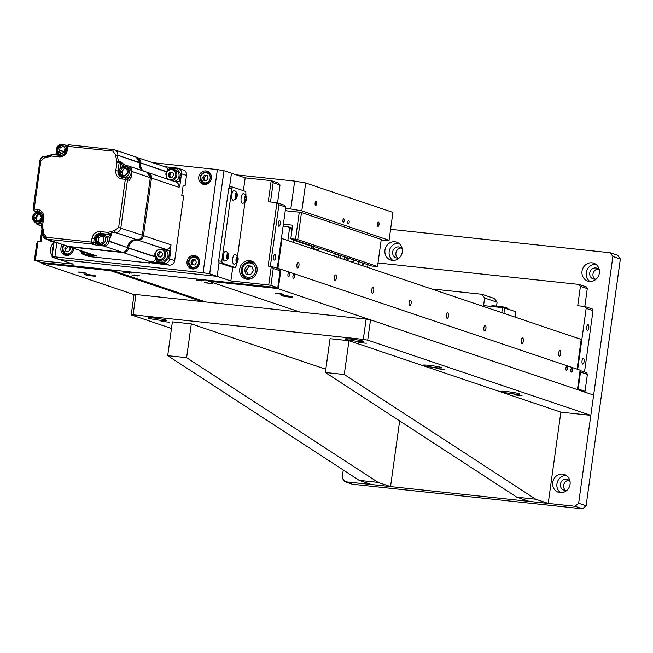 <?xml version="1.0" encoding="UTF-8"?>
<svg xmlns="http://www.w3.org/2000/svg" width="653" height="653" viewBox="0 0 653 653"><rect width="100%" height="100%" fill="white"/><g stroke="black" fill="none" stroke-linecap="round" stroke-linejoin="round"><path stroke-width="0.98" d="M80.817 272.121L78.131 272.056L83.927 273.166L86.612 273.232L80.817 272.121M92.22 275.966A5.648 0.433 7.9 0 1 84.572 274.497A5.648 0.433 7.9 0 1 88.106 274.578A5.648 0.433 7.9 0 1 95.754 276.048A5.648 0.433 7.9 0 1 92.22 275.966M277.892 293.164L275.207 293.099L281.01 294.217L283.688 294.274L277.892 293.164M289.295 297.009A5.648 0.433 7.9 0 1 281.647 295.54A5.648 0.433 7.9 0 1 285.181 295.621A5.648 0.433 7.9 0 1 292.83 297.091A5.648 0.433 7.9 0 1 289.295 297.009M570.902 369.712A2.139 0.808 96.1 0 0 571.448 372.104A2.139 0.808 96.1 0 0 572.461 370.243A2.139 0.808 96.1 0 0 571.906 367.851A2.139 0.808 96.1 0 0 570.902 369.712M565.914 368.031A2.139 0.808 96.1 0 0 566.469 370.422A2.139 0.808 96.1 0 0 567.473 368.561A2.139 0.808 96.1 0 0 566.918 366.17A2.139 0.808 96.1 0 0 565.914 368.031M292.936 275.999A2.139 0.808 96.1 0 0 293.483 278.39A2.139 0.808 96.1 0 0 294.487 276.529A2.139 0.808 96.1 0 0 293.94 274.138A2.139 0.808 96.1 0 0 292.936 275.999M287.949 274.325A2.139 0.808 96.1 0 0 288.495 276.709A2.139 0.808 96.1 0 0 289.508 274.848A2.139 0.808 96.1 0 0 288.952 272.456A2.139 0.808 96.1 0 0 287.949 274.325M298.952 265.493A2.824 1.061 -83.9 0 1 297.629 267.95A2.824 1.061 -83.9 0 1 296.895 264.8A2.824 1.061 -83.9 0 1 298.225 262.335A2.824 1.061 -83.9 0 1 298.952 265.493M336.352 278.096A2.824 1.061 -83.9 0 1 335.022 280.561A2.824 1.061 -83.9 0 1 334.295 277.403A2.824 1.061 -83.9 0 1 335.618 274.946A2.824 1.061 -83.9 0 1 336.352 278.096M373.745 290.707A2.824 1.061 -83.9 0 1 372.414 293.164A2.824 1.061 -83.9 0 1 371.688 290.014A2.824 1.061 -83.9 0 1 373.018 287.549A2.824 1.061 -83.9 0 1 373.745 290.707M411.137 303.31A2.824 1.061 -83.9 0 1 409.806 305.775A2.824 1.061 -83.9 0 1 409.08 302.617A2.824 1.061 -83.9 0 1 410.411 300.16A2.824 1.061 -83.9 0 1 411.137 303.31M448.529 315.921A2.824 1.061 -83.9 0 1 447.207 318.378A2.824 1.061 -83.9 0 1 446.472 315.228A2.824 1.061 -83.9 0 1 447.803 312.763A2.824 1.061 -83.9 0 1 448.529 315.921M485.93 328.524A2.824 1.061 -83.9 0 1 484.599 330.989A2.824 1.061 -83.9 0 1 483.873 327.83A2.824 1.061 -83.9 0 1 485.195 325.374A2.824 1.061 -83.9 0 1 485.93 328.524M523.322 341.135A2.824 1.061 -83.9 0 1 521.992 343.592A2.824 1.061 -83.9 0 1 521.265 340.442A2.824 1.061 -83.9 0 1 522.596 337.976A2.824 1.061 -83.9 0 1 523.322 341.135M560.715 353.738A2.824 1.061 -83.9 0 1 559.392 356.203A2.824 1.061 -83.9 0 1 558.658 353.044A2.824 1.061 -83.9 0 1 559.988 350.588A2.824 1.061 -83.9 0 1 560.715 353.738M42.853 262.612L42.739 263.461L41.784 263.502L41.923 262.514M577.072 369.141L581.203 339.413L282.047 238.557L277.868 268.636M299.898 312.02L208.283 281.133L208.397 280.292L110.651 269.852L110.537 270.701L202.152 301.588M110.651 269.852L205.989 301.996M139.669 275.827L131.784 274.978L139.669 275.827M212.192 283.565L204.307 282.725L212.192 283.565M204.095 280.839L196.21 279.998L204.095 280.839M131.571 273.093L123.686 272.252L131.571 273.093M577.432 389.612L580.133 370.178L280.978 269.314L278.276 288.757L577.432 389.612M278.276 288.757L276.08 288.373L276.195 287.532M208.283 281.133L276.08 288.373M56.852 242.671L54.885 256.866L52.028 256.988L59.505 259.51L217.163 276.35L219.041 262.824L218.657 260.922L228.738 188.252L229.595 186.766L231.472 173.249L245.185 177.869L271.199 180.644L268.269 201.777L276.937 202.699L268.146 266.081L271.297 266.416L273.264 268.489L270.913 285.385L268.718 285.01L271.297 266.416L280.978 269.314M281.402 238.451L282.047 238.557M42.739 263.461L110.537 270.701M41.784 263.502L134.028 294.601L135.93 294.511L133.122 314.795L131.212 314.877L134.028 294.601M292.095 229.399L289.516 228.526L287.851 240.516M292.993 242.247L293.36 239.586M292.275 228.117L288.234 226.754L289.516 228.526M288.234 226.754L283.108 226.207M292.242 228.37L289.165 228.044M353.191 259.755A3.42 3.159 108.6 0 1 353.395 262.612M358.334 261.486A3.42 3.159 108.6 0 1 358.538 264.343M340.491 255.47A3.42 3.159 108.6 0 1 340.295 258.196M344.074 256.678A3.42 3.159 108.6 0 1 343.878 259.404M311.432 248.466L311.734 246.287L293.295 240.067M334.36 256.196A3.42 3.159 108.6 0 1 335.862 253.911M337.944 257.404A3.42 3.159 108.6 0 1 339.446 255.119M345.764 260.041A5.559 5.134 -71.4 0 0 346.188 258.506L346.335 257.445M347.894 257.968L347.747 259.037A5.559 5.134 108.6 0 1 347.323 260.563M314.681 246.777L319.823 248.507M367.623 267.412L367.99 264.743M362.48 265.673L362.848 263.012M319.293 248.45L317.578 249.895L312.436 248.164L314.15 246.72M312.436 248.164L312.346 248.777M311.734 246.287L312.167 245.928M363.313 263.167L362.937 265.828M317.489 250.507L317.578 249.895M347.404 260.596A3.42 3.159 108.6 0 1 349.298 258.441M352.547 262.326A3.42 3.159 108.6 0 1 353.542 260.767M299.286 212.184L301.49 212.56L297.735 239.61L295.531 239.227L299.286 212.184L285.255 210.69M295.531 239.227L290.805 238.72L371.826 266.04L377.507 266.497L297.735 239.61M377.507 266.497L381.262 239.455L301.49 212.56M283.386 224.208L292.683 225.203L290.805 238.72M292.332 227.726L292.397 227.22M582.035 360.929A2.824 1.061 96.1 0 0 582.762 364.08A2.824 1.061 96.1 0 0 584.092 361.615A2.824 1.061 96.1 0 0 583.358 358.464A2.824 1.061 96.1 0 0 582.035 360.929M586.721 327.12A2.824 1.061 96.1 0 0 587.455 330.279A2.824 1.061 96.1 0 0 588.777 327.814A2.824 1.061 96.1 0 0 588.051 324.663A2.824 1.061 96.1 0 0 586.721 327.12M581.815 391.09L585.031 391.286L587.374 374.389L586.655 372.741L580.084 370.52M587.374 374.389L580.525 372.071L579.97 371.32M577.53 388.91L578.174 388.976L580.525 372.071M578.174 388.976L585.031 391.286M584.508 372.014L593.022 310.665L592.304 309.016L584.819 306.502L577.725 305.743L580.419 286.3L579.08 284.447L586.557 286.969L587.276 288.618L580.419 286.3M593.022 310.665L586.165 308.355L584.819 306.502L587.276 288.618M577.701 369.353L586.165 308.355M579.08 284.447L377.997 262.971M239.733 269.052A9.411 8.693 -71.4 0 0 245.397 278.896A9.411 8.693 -71.4 0 0 257.07 270.905A9.411 8.693 -71.4 0 0 251.413 261.053A9.411 8.693 -71.4 0 0 239.733 269.052M246.475 278.358A9.411 8.693 -71.4 0 0 247.618 279.313M54.036 242.508A9.411 8.693 -71.4 0 0 50.534 248.85A9.411 8.693 -71.4 0 0 52.199 255.739M54.297 257.755A9.411 8.693 -71.4 0 0 56.199 258.694A9.411 8.693 -71.4 0 0 58.288 259.102M275.582 257.609A2.824 1.061 -83.9 0 1 274.252 260.074A2.824 1.061 -83.9 0 1 273.525 256.915A2.824 1.061 -83.9 0 1 274.856 254.458A2.824 1.061 -83.9 0 1 275.582 257.609M280.276 223.808A2.824 1.061 -83.9 0 1 278.945 226.273A2.824 1.061 -83.9 0 1 278.219 223.114A2.824 1.061 -83.9 0 1 279.541 220.649A2.824 1.061 -83.9 0 1 280.276 223.808M209.686 273.827L203.091 272.693L217.392 169.592L223.995 170.727L209.686 273.827L230.876 280.97L232.77 267.306M203.556 183.836A13.689 12.644 108.6 0 1 204.144 183.705M207.368 183.542A13.689 12.644 108.6 0 1 207.964 183.607M218.657 260.922L221.808 261.265L222.191 263.159L219.041 262.824L217.163 276.35L59.505 259.51L73.218 264.13L34.421 260.131L36.772 243.234L37.956 241.504L35.376 260.09M278.774 268.938L280.121 270.799L277.77 287.695L41.278 262.449L34.421 260.131M37.956 241.504L41.115 241.839L42.739 230.109M40.176 241.741L42.061 228.15M280.023 185.028L273.166 182.718L271.199 180.644L278.676 183.167L280.023 185.028L277.541 202.903M273.166 182.718L270.489 202.014M285.761 207.083L278.904 204.764L276.937 202.699L284.414 205.222L285.761 207.083L277.247 268.424M278.904 204.764L270.358 266.318M280.121 270.799L273.264 268.489M277.77 287.695L270.913 285.385M268.718 285.01L230.876 280.97M253.429 262.073A9.411 8.693 -71.4 0 0 251.936 262.139M243.406 190.692L245.185 177.869M221.808 261.265L231.888 188.586L228.738 188.252M223.995 170.727L231.472 173.249L229.595 186.766L232.746 187.101L231.888 188.586M232.746 187.101L245.838 191.517L245.92 195.639M219.041 262.824L232.133 267.24L235.284 267.575L222.191 263.159M235.284 267.575L236.141 266.098L236.574 262.979M245.014 202.136L237.472 256.49M51.432 240.843L48.885 240.573L54.06 242.32M48.885 240.573L48.755 239.945M515.168 317.154L515.911 311.791L504.687 308.004L503.945 313.367M501.798 312.64L502.492 307.628L504.687 308.004M497.088 302.2L484.624 298.005L481.947 294.283L494.411 298.486L497.088 302.2L496.549 306.102M484.624 298.005L483.571 305.604L502.492 307.628M433.992 289.785L434.645 289.23L481.947 294.283M247.74 274.309L246.222 270.285L247.65 268.301A4.277 3.951 -71.4 0 0 248.524 274.391M241.496 269.387A8.554 7.901 108.6 0 1 252.099 262.196A8.554 7.901 108.6 0 1 256.784 266.824M250.589 274.611L246.042 274.129L244.353 269.656L247.209 265.673L251.764 266.163L253.454 270.628L250.589 274.611M249.079 266.31L251.356 266.546A4.277 3.951 108.6 0 0 247.65 268.301L249.079 266.31L247.209 265.673M251.952 266.661A4.277 3.951 -71.4 0 0 251.356 266.546L251.936 266.612M246.222 270.285L244.353 269.656M253.168 277.566A8.554 7.901 108.6 0 1 246.638 278.415A8.554 7.901 108.6 0 1 241.488 269.46M52.305 249.185A8.554 7.901 108.6 0 1 53.603 245.642M52.575 253.038A8.554 7.901 108.6 0 1 52.289 249.258M137.44 275.982L134.012 274.823L137.44 275.982M129.343 273.248L125.915 272.097L129.343 273.248M201.867 280.994L198.439 279.835L201.867 280.994M209.964 283.729L206.536 282.569L209.964 283.729M237.047 193.451A5.069 5.069 0 0 0 234.288 190.545A4.881 1.837 96.1 0 0 231.668 196.626A4.881 1.837 96.1 0 0 233.26 200.177A5.069 5.069 0 0 0 236.566 197.916A2.824 1.061 96.1 0 0 237.259 194.872A2.824 1.061 96.1 0 0 237.047 193.451A2.824 1.061 96.1 0 0 235.798 193.255A2.824 1.061 96.1 0 0 235.064 196.365A2.824 1.061 96.1 0 0 236.566 197.916M236.141 193.721L236.819 194.219L236.843 196.112L236.19 197.516L235.513 197.018L235.488 195.125L236.141 193.721M235.953 194.129L236.819 194.219M235.496 195.973L236.843 196.112M246.393 196.602A5.069 5.069 0 0 0 243.634 193.696A4.881 1.837 96.1 0 0 241.014 199.777A4.881 1.837 96.1 0 0 242.606 203.336A5.069 5.069 0 0 0 245.92 201.075A2.824 1.061 96.1 0 0 246.614 198.022A2.824 1.061 96.1 0 0 246.393 196.602A2.824 1.061 96.1 0 0 245.153 196.406A2.824 1.061 96.1 0 0 244.418 199.516A2.824 1.061 96.1 0 0 245.92 201.075M245.487 196.871L246.165 197.369L246.189 199.263L245.536 200.667L244.859 200.169L244.834 198.275L245.487 196.871M245.299 197.279L246.165 197.369M244.851 199.124L246.189 199.263M228.599 254.303A5.069 5.069 0 0 0 225.848 251.389A4.881 1.837 96.1 0 0 223.22 257.47A4.881 1.837 96.1 0 0 224.82 261.029A5.069 5.069 0 0 0 228.126 258.768A2.824 1.061 96.1 0 0 228.819 255.723A2.824 1.061 96.1 0 0 228.599 254.303A2.824 1.061 96.1 0 0 227.358 254.107A2.824 1.061 96.1 0 0 226.624 257.209A2.824 1.061 96.1 0 0 228.126 258.768M227.701 254.564L228.379 255.062L227.75 258.359L227.073 257.862L227.048 255.968L227.701 254.564M227.505 254.972L228.379 255.062M227.056 256.817L228.403 256.964M237.953 257.453A5.069 5.069 0 0 0 235.194 254.539A4.881 1.837 96.1 0 0 232.574 260.62A4.881 1.837 96.1 0 0 234.166 264.179A5.069 5.069 0 0 0 237.472 261.918A2.824 1.061 96.1 0 0 238.165 258.874A2.824 1.061 96.1 0 0 237.953 257.453A2.824 1.061 96.1 0 0 236.704 257.258A2.824 1.061 96.1 0 0 235.97 260.359A2.824 1.061 96.1 0 0 237.472 261.918M237.749 260.114L237.096 261.51L236.419 261.012L237.047 257.723L237.725 258.213L237.749 260.114L236.402 259.967M236.859 258.123L237.725 258.213M342.89 220.306A1.755 0.661 96.1 0 0 343.339 222.265A1.755 0.661 96.1 0 0 344.164 220.738A1.755 0.661 96.1 0 0 343.715 218.779A1.755 0.661 96.1 0 0 342.89 220.306M347.869 221.987A1.755 0.661 96.1 0 0 348.327 223.946A1.755 0.661 96.1 0 0 349.151 222.42A1.755 0.661 96.1 0 0 348.702 220.461A1.755 0.661 96.1 0 0 347.869 221.987M377.458 223.995A2.139 0.808 96.1 0 0 378.014 226.387A2.139 0.808 96.1 0 0 379.018 224.526A2.139 0.808 96.1 0 0 378.462 222.134A2.139 0.808 96.1 0 0 377.458 223.995M315.13 202.985A2.139 0.808 96.1 0 0 315.685 205.377A2.139 0.808 96.1 0 0 316.689 203.516A2.139 0.808 96.1 0 0 316.142 201.124A2.139 0.808 96.1 0 0 315.13 202.985M301.808 210.878L290.805 208.984L294.674 181.101L305.677 182.995L301.808 210.878L389.057 240.296L392.926 212.405L305.677 182.995M381.164 240.173L389.057 240.296M290.805 208.984L285.573 208.429M285.296 210.397L286.569 210.829M236.264 174.857L294.674 181.101M62.402 244.54A6.848 6.318 -71.4 0 0 60.909 248.075A6.848 6.318 -71.4 0 0 65.022 255.233A6.848 6.318 -71.4 0 0 73.52 249.422A6.848 6.318 -71.4 0 0 73.585 248.311M65.178 254.303A6.848 6.318 -71.4 0 0 66.524 255.527M187.036 261.543A6.848 6.318 -71.4 0 0 191.158 268.701A6.848 6.318 -71.4 0 0 199.647 262.89A6.848 6.318 -71.4 0 0 195.525 255.731A6.848 6.318 -71.4 0 0 187.036 261.543M191.305 267.771A6.848 6.318 -71.4 0 0 192.651 268.995M198.765 177.036A6.848 6.318 -71.4 0 0 202.879 184.195A6.848 6.318 -71.4 0 0 211.376 178.383A6.848 6.318 -71.4 0 0 207.254 171.217A6.848 6.318 -71.4 0 0 198.765 177.036M203.034 183.264A6.848 6.318 -71.4 0 0 204.381 184.489M217.392 169.592L152.908 162.703M54.885 256.866L203.091 272.693M208.625 171.894A6.848 6.318 -71.4 0 0 206.813 172.049M196.896 256.4A6.848 6.318 -71.4 0 0 195.084 256.556M181.191 176.114A2.824 2.604 -71.4 0 0 180.228 174.963M179.518 180.04A2.824 2.604 -71.4 0 0 180.775 179.126M170.147 255.723A2.824 2.604 -71.4 0 0 169.176 254.572M73.267 250.548A3.853 3.559 -71.4 0 0 73.128 250.981M199.402 264.016A3.853 3.559 -71.4 0 0 199.255 264.449M211.123 179.51A3.853 3.559 -71.4 0 0 210.984 179.942M52.028 256.988L54.142 241.757M200.242 177.298A5.991 5.534 108.6 0 1 207.67 172.261A5.991 5.534 108.6 0 1 211.27 178.53A5.991 5.534 108.6 0 1 203.842 183.615A5.991 5.534 108.6 0 1 200.234 177.347M204.813 176.767L205.671 175.575L207.042 175.714A2.571 2.367 108.6 0 0 204.813 176.767L203.956 177.959L202.708 177.543L204.43 175.151L207.156 175.445L208.168 178.122L206.454 180.514L203.728 180.22L202.708 177.543M205.671 175.575L204.43 175.151M204.854 180.342L203.956 177.959M62.386 248.336A5.991 5.534 108.6 0 1 63.896 245.046M73.463 248.271A5.991 5.534 108.6 0 1 73.414 249.568A5.991 5.534 108.6 0 1 65.986 254.654A5.991 5.534 108.6 0 1 62.378 248.385M69.471 246.924L70.32 249.16L68.598 251.552L65.871 251.258L64.859 248.581L66.573 246.189L67.626 246.303M64.859 248.581L66.1 248.997L67.822 246.614L66.573 246.189M67.822 246.614L68.867 246.72M188.513 261.804A5.991 5.534 108.6 0 1 195.941 256.768A5.991 5.534 108.6 0 1 199.549 263.037A5.991 5.534 108.6 0 1 192.113 268.122A5.991 5.534 108.6 0 1 188.505 261.853M195.435 259.951L196.447 262.637L194.725 265.02L191.998 264.734L190.986 262.049L192.7 259.657L195.435 259.951M193.133 264.849L192.227 262.473L193.949 260.082L192.7 259.657M193.949 260.082L195.549 260.253M192.227 262.473L190.986 262.049M150.084 262.653L150.019 263.077L148.158 262.449L169.258 265.134A5.134 4.742 -71.4 0 0 174.694 260.563L183.648 196.006L181.779 195.369L183.191 185.232L185.06 185.86L183.126 185.656M127.515 247.422L128.682 247.683A8.554 7.901 108.6 0 1 137.742 240.075L165.568 249.381A5.134 4.742 -71.4 0 0 171.004 244.818L169.707 258.882A5.134 4.742 108.6 0 1 164.27 263.453L150.721 261.861A5.134 4.742 -71.4 0 0 155.879 258.4M137.424 239.749A2.31 0.873 -83.9 0 0 137.742 240.075L170.808 250.94M143.554 171.078A8.554 7.901 108.6 0 1 140.411 163.168L139.301 162.923M168.49 169.845L169.658 168.074L169.486 169.323M166.507 171.968L140.46 162.834L166.686 171.674M165.87 250.344L169.707 250.752L168.605 258.694L164.074 262.498L156.671 261.706L156.1 258.653M155.039 256.915L127.531 247.773M81.315 250.923L84.621 254.017L84.808 254.964A5.134 4.742 108.6 0 1 80.768 250.736M92.351 254.637L92.22 255.756L84.808 254.964L89.796 256.645L150.019 263.077M139.285 162.573L140.46 162.834A5.134 4.742 -71.4 0 0 136.779 157.308M164.817 166.719L177.445 168.123M185.06 185.86L186.513 175.379L180.424 173.51L177.069 168.866L177.502 168.123A5.134 4.742 108.6 0 1 181.526 173.698L180.424 181.648C180.024 185.183 179.542 187.084 178.979 187.354A5.134 4.742 -71.4 0 0 175.894 181.983L148.37 172.702A5.134 4.742 -71.4 0 0 147.79 172.547M171.502 172.531A3.853 3.559 -71.4 0 0 169.911 175.935M180.424 173.51L179.322 181.452L174.955 181.779M180.424 181.648L175.486 181.044M175.069 181.003L174.849 181.632M165.258 249.348A8.554 7.901 -71.4 0 0 163.781 249.34M150.721 261.861L123.205 252.58A5.134 4.742 -71.4 0 0 128.641 248.018L154.9 256.515M160.826 251.887A3.853 3.559 -71.4 0 0 158.867 255.535M168.605 258.694L174.694 260.563M186.513 175.379A5.134 4.742 -71.4 0 0 183.42 170.009L177.477 168.123L170.09 167.331M80.711 250.719L83.878 254.76L88.857 256.441A5.134 4.742 -71.4 0 0 89.796 256.645M68.108 246.426A5.134 4.742 -71.4 0 0 68.663 246.654L96.179 255.935A5.134 4.742 -71.4 0 0 97.117 256.139L92.22 255.756M122.609 177.494A5.991 5.534 108.6 0 1 121.613 177.265A5.991 5.534 108.6 0 1 118.013 170.996L115.81 170.621L116.993 162.115L121.058 163.128L122.846 166.507M126.829 166.833A1.714 0.645 -83.9 0 1 127.531 165.87A1.714 0.645 -83.9 0 1 127.58 165.878A8.554 7.901 108.6 0 1 126.021 165.536A8.554 7.901 108.6 0 1 124.405 164.76L120.821 161.968L118.952 161.332A8.554 7.901 108.6 0 1 117.752 155.536L115.557 155.153L116.993 162.115A1.714 0.522 -32.2 0 1 118.12 161.479L118.12 161.479A1.714 0.522 -32.2 0 1 118.952 161.332A1.714 1.584 108.6 0 1 119.189 162.491L118.013 170.996L118.952 171.315M67.03 146.345L66.516 150.059A5.991 5.534 108.6 0 1 60.174 155.39A1.714 0.645 96.1 0 0 60.125 155.381A1.714 0.645 96.1 0 0 59.317 156.867L51.391 156.026A1.714 0.645 -83.9 0 1 51.824 154.753A1.714 0.645 -83.9 0 1 52.191 154.532A1.714 0.645 -83.9 0 1 52.248 154.541L60.068 155.381M50.942 154.998A8.554 7.901 108.6 0 1 45.637 156.41A1.714 0.645 96.1 0 0 45.579 156.402A1.714 0.645 96.1 0 0 44.779 157.887L51.391 156.026L51.146 154.851A1.714 1.584 108.6 0 1 52.118 154.532M44.779 157.887L44.461 157.855A1.714 0.645 -83.9 0 1 45.269 156.361A1.714 0.645 -83.9 0 1 45.318 156.377L45.449 156.418M115.557 155.153L117.801 155.194L139.301 162.499M122.568 177.485A5.991 5.534 108.6 0 1 121.515 176.685M128.706 177.004L131.106 177.404L129.392 180.367A1.714 1.584 -71.4 0 0 128.355 178.571L126.486 177.942A1.714 1.584 108.6 0 0 126.176 177.877A1.714 0.645 96.1 0 0 126.127 177.861A1.714 0.645 96.1 0 0 125.319 179.355L121.85 178.987C117.63 178.049 115.622 175.257 115.81 170.621M125.107 177.755A1.714 0.645 96.1 0 0 125.352 177.102M127.849 165.903L128.837 166.115A5.134 4.742 108.6 0 0 127.898 165.911A1.714 0.645 96.1 0 0 127.849 165.903A1.714 0.645 96.1 0 0 127.131 166.931M128.176 178.514A1.714 0.645 -83.9 0 0 128.902 177.02L128.927 176.841M126.07 177.861L122.707 177.502A1.714 0.645 96.1 0 0 122.658 177.494L126.486 177.942A1.714 1.584 108.6 0 1 127.515 179.73L120.838 227.905A5.134 4.742 108.6 0 1 115.401 232.468L136.926 239.724C139.873 239.724 141.701 238.214 142.395 235.186L142.33 235.202M115.01 230.566A1.714 0.645 96.1 0 0 115.401 232.468L115.083 232.435A1.714 0.645 -83.9 0 1 114.699 230.533L118.634 227.522L142.395 235.186M107.337 240.761L109.149 241.096A8.554 7.901 108.6 0 1 110.349 237.651L108.39 236.582L106.08 236.337M107.321 239.014L108.39 236.582L111.451 234.623L109.582 233.986A1.714 1.584 108.6 0 1 108.48 234.305L110.349 234.933L102.415 234.084A1.714 0.645 -83.9 0 1 102.733 234.517M110.349 237.651L111.451 234.623M42.976 233.211A8.554 7.901 108.6 0 1 42.967 233.309L43.922 233.268L42.918 233.643A5.134 4.742 108.6 0 0 46.012 239.014L67.512 246.263A5.134 4.742 108.6 0 0 68.451 246.475L67.512 246.263M38.943 223.587A1.714 0.645 96.1 0 0 39.368 225.065L39.058 225.032A1.714 0.645 -83.9 0 1 38.625 223.546M101.191 234.092C94.35 236.296 93.477 239.88 98.57 244.851A5.559 5.134 108.6 0 1 95.33 238.484A5.559 5.134 108.6 0 1 101.109 234.084A5.559 5.134 108.6 0 1 101.166 234.092L102.121 234.305A5.559 5.134 108.6 0 1 105.37 240.679A5.559 5.134 108.6 0 1 99.583 245.071A5.559 5.134 108.6 0 1 99.476 245.063A5.559 5.134 108.6 0 1 98.57 244.851L100.44 245.479A5.559 5.134 -71.4 0 0 101.452 245.699A5.559 5.134 -71.4 0 0 107.239 241.308A5.559 5.134 -71.4 0 0 103.99 234.941L102.121 234.305A5.559 5.134 108.6 0 0 101.215 234.101A5.991 5.534 108.6 0 1 102.415 234.084L100.546 233.456A1.714 0.645 -83.9 0 1 100.154 231.554L108.088 232.403A1.714 0.645 96.1 0 0 108.48 234.305L100.546 233.456A5.991 5.534 108.6 0 0 94.203 238.778L95.15 239.096M96.334 243.308L93.689 242.5A1.714 1.584 108.6 0 1 91.877 244.018L46.943 239.218A5.134 4.742 108.6 0 1 46.012 239.014L42.796 233.578M103.337 245.536A1.714 0.645 96.1 0 0 103.664 245.993L122.078 252.205C125.025 252.205 126.845 250.695 127.547 247.667L109.149 241.096L107.28 241.096M114.699 230.533L108.088 232.403L109.582 233.986A8.554 7.901 108.6 0 1 115.083 232.435L136.64 239.692M131.139 171.306L131.922 171.486A5.134 4.742 108.6 0 0 128.837 166.115L147.219 172.319A5.134 4.742 108.6 0 1 150.312 177.689L142.338 235.153A5.134 4.742 108.6 0 1 136.901 239.716L136.591 239.684A8.554 7.901 -71.4 0 0 127.531 247.291L127.523 247.34M131.106 177.404L131.922 171.486L150.304 177.738M45.579 156.402L52.191 154.532L60.125 155.381C63.431 155.406 65.52 153.61 66.394 149.994L67.471 150.019L67.985 146.305A1.714 0.645 -83.9 0 1 68.336 145.17A1.714 0.645 -83.9 0 1 68.794 144.811L66.916 146.28L112.92 151.104A1.714 0.645 -83.9 0 1 113.728 149.61A1.714 0.645 -83.9 0 1 113.777 149.619A5.134 4.742 108.6 0 1 117.801 155.194L139.318 162.817L142.419 170.694M57.611 153.406L57.317 153.945L56.468 153.275L56.942 152.369M55.619 154.9L58.231 154.043M67.047 146.248A1.714 1.584 108.6 0 1 68.712 144.811M63.374 146.525L62.753 146.46M45.269 156.361C42.29 156.361 40.453 157.863 39.768 160.875L40.837 160.899L34.16 209.066L37.629 209.442A1.714 0.645 -83.9 0 0 38.013 211.343L34.544 210.968A1.714 1.584 108.6 0 1 33.205 209.107L34.234 210.903L36.103 211.531A1.714 1.584 -71.4 0 0 36.413 211.596L34.544 210.968A1.714 0.645 -83.9 0 1 34.16 209.066L33.083 209.042L39.89 160.94A5.134 4.742 108.6 0 1 45.318 156.377L45.53 156.402M36.756 212.103A1.714 0.645 96.1 0 0 36.413 211.596L39.882 211.972A1.714 0.645 -83.9 0 1 40.2 212.396M38.135 221.138A3.42 3.159 108.6 0 1 40.29 214.731M41.637 227.252A1.714 1.584 108.6 0 1 41.531 226.346L42.167 226.567M43.922 233.268L42.486 226.305A1.714 0.522 147.8 0 0 41.661 227.424A1.714 0.522 147.8 0 0 41.768 227.505M43.833 233.603L42.935 233.545M97.73 244.475A1.714 0.645 96.1 0 0 98.146 245.406L103.664 245.993A5.134 4.742 108.6 0 0 109.1 241.43L127.482 247.626A5.134 4.742 108.6 0 1 122.054 252.197L68.451 246.475L46.943 239.218A1.714 0.645 96.1 0 1 46.559 237.325L91.493 242.116L92.008 238.402L94.203 238.778L93.689 242.5L91.493 242.116A1.714 0.645 96.1 0 0 91.51 243.373A1.714 0.645 96.1 0 0 91.877 244.018L93.746 244.646A1.714 1.584 -71.4 0 0 95.558 243.128L95.673 242.279M142.403 170.694A8.554 7.901 -71.4 0 1 139.26 162.785L139.301 162.442A5.134 4.742 108.6 0 0 136.216 157.079L139.367 162.483M42.714 217.841L39.107 211.58A5.991 5.534 108.6 0 0 38.013 211.343L39.882 211.972A5.991 5.534 108.6 0 1 39.996 211.98M41.417 226.281L42.592 217.776L43.661 217.8L42.486 226.305L41.547 226.248M120.364 168.148L120.821 161.968M124.405 164.76L122.911 166.017L123.482 166.352M99.297 244.108C94.228 240.377 94.693 237.284 100.676 234.827L100.774 234.835C106.104 233.864 104.251 246.295 99.387 244.124L99.297 244.108M103.745 237.725L103.158 241.953L99.452 243.7L96.326 241.226L96.913 236.998L100.619 235.251L103.745 237.725M101.819 236.198L98.783 237.627L98.195 241.855L96.326 241.226M98.783 237.627L96.913 236.998M98.195 241.855L100.121 243.381M33.181 216.796C36.935 211.213 39.825 211.556 41.841 217.824L41.825 217.922C42.478 223.563 30.887 222.191 33.172 216.894L33.181 216.796M42.282 220.037A5.559 5.134 108.6 0 1 36.037 222.738L37.907 223.367A5.559 5.134 -71.4 0 0 41.874 222.983M41.449 217.784L38.968 221.228L35.025 220.812L33.564 216.943L36.046 213.49L39.98 213.915L41.449 217.784M40.151 214.364L36.046 213.49M37.915 214.119L35.433 217.571L33.564 216.943M35.433 217.571L36.723 220.992M62.043 144.942C67.112 148.68 66.655 151.774 60.664 154.23L60.574 154.214C55.244 155.185 57.097 142.754 61.953 144.933L62.043 144.942M66.965 146.043A5.559 5.134 -71.4 0 0 65.267 145.039L63.398 144.411A5.559 5.134 108.6 0 1 66.655 148.125M60.721 153.806L57.603 151.325L58.19 147.105L61.896 145.35L65.014 147.831L64.427 152.059L60.721 153.806M63.088 146.305L60.06 147.733L59.472 151.961L57.603 151.325M58.19 147.105L60.06 147.733M59.472 151.961L61.398 153.488M128.159 172.253C124.405 177.845 121.523 177.502 119.507 171.233L119.515 171.135C118.862 165.495 130.453 166.866 128.176 172.155L128.159 172.253M126.38 177.91A5.559 5.134 -71.4 0 0 131.147 172.972A5.559 5.134 -71.4 0 0 127.8 167.16L125.931 166.523A5.559 5.134 108.6 0 1 129.278 172.343A5.559 5.134 108.6 0 1 129.261 172.457A5.559 5.134 108.6 0 1 122.372 177.069A5.559 5.134 108.6 0 1 119.026 171.249A5.559 5.134 108.6 0 1 119.042 171.135A5.559 5.134 108.6 0 1 125.931 166.523C122.348 165.854 120.038 167.38 118.985 171.102L122.372 177.069L124.078 177.64M126.486 168.694L122.38 167.821L126.315 168.245L127.784 172.114L125.303 175.559L121.36 175.143L119.899 171.274L122.38 167.821M124.25 168.45L121.768 171.902L119.899 171.274M121.768 171.902L123.058 175.322M88.139 253.217A5.991 5.534 108.6 0 1 86.278 252.956L84.098 252.221A5.991 5.534 108.6 0 1 82.458 251.307M154.688 253.854L158.352 260.147A5.991 5.534 108.6 0 0 165.789 255.062A5.991 5.534 108.6 0 0 162.181 248.801L164.36 249.536A5.991 5.534 108.6 0 1 167.968 255.796A5.991 5.534 108.6 0 1 160.54 260.882L158.352 260.147A5.991 5.534 108.6 0 1 154.753 253.886M161.675 251.976L162.687 254.662L160.973 257.053L158.238 256.76L157.226 254.074L158.94 251.691L161.675 251.976M159.373 256.882L158.475 254.499L157.226 254.074M158.475 254.499L160.189 252.107L158.94 251.691M165.797 174.278A5.991 5.534 108.6 0 1 173.225 169.192L175.412 169.927A5.991 5.534 108.6 0 1 179.012 176.196A5.991 5.534 108.6 0 1 174.286 181.436M169.992 172.082L172.719 172.376L173.731 175.053L172.017 177.445L169.282 177.151L168.27 174.473L169.992 172.082L172.833 172.67M170.417 177.273L169.519 174.89L168.27 174.473M169.519 174.89L171.233 172.498M402.297 249.266A5.648 5.216 -71.4 0 0 399.669 247.152A5.648 5.216 -71.4 0 0 398.64 246.932A5.648 5.216 -71.4 0 0 392.763 251.389A5.648 5.216 -71.4 0 0 396.061 257.862A5.648 5.216 -71.4 0 0 397.089 258.082A5.648 5.216 -71.4 0 0 399.432 257.772M397.775 258.106A5.648 5.216 108.6 0 1 396.159 251.936A5.648 5.216 108.6 0 1 401.187 247.993M394.918 241.781A9.411 8.693 -71.4 0 0 385.131 249.217A9.411 8.693 -71.4 0 0 390.616 260A9.411 8.693 -71.4 0 0 392.331 260.376A9.411 8.693 -71.4 0 0 402.117 252.94A9.411 8.693 -71.4 0 0 396.632 242.157A9.411 8.693 -71.4 0 0 394.918 241.781M398.648 243.169A9.411 8.693 -71.4 0 0 389.629 249.732A9.411 8.693 -71.4 0 0 392.837 260.408M591.993 262.824A9.411 8.693 -71.4 0 0 582.207 270.26A9.411 8.693 -71.4 0 0 587.692 281.043A9.411 8.693 -71.4 0 0 589.414 281.419A9.411 8.693 -71.4 0 0 599.201 273.982A9.411 8.693 -71.4 0 0 593.708 263.2A9.411 8.693 -71.4 0 0 591.993 262.824M595.724 264.22A9.411 8.693 -71.4 0 0 586.704 270.775A9.411 8.693 -71.4 0 0 589.912 281.459M599.372 270.309A5.648 5.216 -71.4 0 0 596.744 268.203A5.648 5.216 -71.4 0 0 595.716 267.975A5.648 5.216 -71.4 0 0 589.839 272.432A5.648 5.216 -71.4 0 0 593.136 278.904A5.648 5.216 -71.4 0 0 594.165 279.133A5.648 5.216 -71.4 0 0 596.507 278.815M594.859 279.158A5.648 5.216 108.6 0 1 593.242 272.978A5.648 5.216 108.6 0 1 598.262 269.044M562.674 474.094A9.411 8.693 -71.4 0 0 552.887 481.53A9.411 8.693 -71.4 0 0 558.38 492.313A9.411 8.693 -71.4 0 0 560.094 492.689A9.411 8.693 -71.4 0 0 569.881 485.252A9.411 8.693 -71.4 0 0 564.388 474.47A9.411 8.693 -71.4 0 0 562.674 474.094M566.412 475.49A9.411 8.693 -71.4 0 0 557.384 482.045A9.411 8.693 -71.4 0 0 560.601 492.729M570.061 481.579A5.648 5.216 -71.4 0 0 567.424 479.473A5.648 5.216 -71.4 0 0 566.396 479.245A5.648 5.216 -71.4 0 0 560.527 483.702A5.648 5.216 -71.4 0 0 563.817 490.174A5.648 5.216 -71.4 0 0 564.845 490.403A5.648 5.216 -71.4 0 0 567.188 490.085M565.539 490.427A5.648 5.216 108.6 0 1 563.923 484.248A5.648 5.216 108.6 0 1 568.951 480.314M612.873 256.482L610.188 252.76L617.665 255.282L620.35 259.004L612.873 256.482L578.631 503.243L586.108 505.765L620.35 259.004M586.108 505.765L582.484 508.809L575.007 506.287L578.631 503.243M343.249 470.005L342.139 477.988L344.825 481.71L575.007 506.287M344.825 481.71L352.302 484.232L582.484 508.809M610.188 252.76L390.584 229.309M501.684 391.841A9.411 0.726 -172.1 0 0 512.05 393.718A9.411 0.726 -172.1 0 0 519.674 394.061A9.411 0.726 -172.1 0 0 519.021 393.694A9.411 0.726 -172.1 0 0 508.654 391.808A9.411 0.726 -172.1 0 0 501.031 391.474A9.411 0.726 -172.1 0 0 501.684 391.841M423.773 365.574A9.411 0.726 -172.1 0 0 434.139 367.459A9.411 0.726 -172.1 0 0 441.771 367.794A9.411 0.726 -172.1 0 0 441.118 367.427A9.411 0.726 -172.1 0 0 430.751 365.541A9.411 0.726 -172.1 0 0 423.12 365.207A9.411 0.726 -172.1 0 0 423.773 365.574M345.87 339.307A9.411 0.726 -172.1 0 0 356.236 341.192A9.411 0.726 -172.1 0 0 363.86 341.527A9.411 0.726 -172.1 0 0 363.215 341.16A9.411 0.726 -172.1 0 0 352.84 339.282A9.411 0.726 -172.1 0 0 345.217 338.94A9.411 0.726 -172.1 0 0 345.87 339.307M148.794 318.264A9.411 0.726 -172.1 0 0 159.161 320.15A9.411 0.726 -172.1 0 0 166.784 320.484A9.411 0.726 -172.1 0 0 166.131 320.117A9.411 0.726 -172.1 0 0 155.765 318.231A9.411 0.726 -172.1 0 0 148.141 317.897A9.411 0.726 -172.1 0 0 148.794 318.264M444.179 369.549L436 368.537L444.179 369.549M522.082 395.816L513.903 394.804L522.082 395.816M169.192 322.239L161.013 321.227L169.192 322.239M366.276 343.282L358.089 342.27L366.276 343.282M560.87 412.157L348.963 340.719L344.278 374.52L535.738 499.227L548.202 503.422L560.87 412.157L590.826 415.357L593.642 395.073L370.52 319.856L367.704 340.131L363.305 339.38L366.121 319.097L370.52 319.856M590.826 415.357L367.704 340.131M366.121 319.097L135.93 294.511M363.305 339.38L133.122 314.795M131.212 314.877L171.47 328.451M344.278 374.52L325.357 372.504L516.817 497.202L529.289 501.406L548.202 503.422M535.738 499.227L516.817 497.202M348.963 340.719L330.051 338.695L325.357 372.504M325.814 369.231L191.305 323.88L186.611 357.681L167.699 355.665L359.158 480.363L371.622 484.567L390.543 486.591L399.66 420.891M186.611 357.681L378.079 482.387L359.158 480.363M378.079 482.387L390.543 486.591M191.305 323.88L172.384 321.864L167.699 355.665M347.747 259.037L346.188 258.506M255.601 270.856A7.273 6.718 -71.4 0 0 249.895 262.963A7.273 6.718 -71.4 0 0 242.198 269.428A7.273 6.718 -71.4 0 0 247.903 277.329A7.273 6.718 -71.4 0 0 255.601 270.856M53.268 248.034A7.273 6.718 -71.4 0 0 53.007 249.226A7.273 6.718 -71.4 0 0 52.934 250.442M210.168 178.334A5.134 4.742 -71.4 0 0 206.144 172.759A5.134 4.742 -71.4 0 0 200.708 177.33A5.134 4.742 -71.4 0 0 204.74 182.905A5.134 4.742 -71.4 0 0 210.168 178.334M64.418 245.226A5.134 4.742 -71.4 0 0 66.884 253.944A5.134 4.742 -71.4 0 0 72.32 247.887M198.447 262.849A5.134 4.742 -71.4 0 0 194.423 257.274A5.134 4.742 -71.4 0 0 188.986 261.837A5.134 4.742 -71.4 0 0 193.01 267.412A5.134 4.742 -71.4 0 0 198.447 262.849M164.074 262.498L164.27 263.453L169.258 265.134M156.859 262.661L156.981 259.445M68.092 246.418L68.663 246.654A5.134 4.742 -71.4 0 0 69.602 246.858L123.205 252.58A2.31 0.873 -83.9 0 1 122.862 252.213M97.117 256.139L69.602 246.858A2.31 0.873 -83.9 0 1 69.291 246.565M92.065 254.548L84.621 254.017M167.911 170.27A5.134 4.742 -71.4 0 0 164.882 166.744L170.066 167.331L169.658 168.074L177.069 168.866M178.979 187.354L151.463 178.073A5.134 4.742 -71.4 0 0 148.37 172.702L147.366 172.482M137.71 239.741A2.31 0.873 96.1 0 0 138.052 240.108A5.134 4.742 -71.4 0 0 143.489 235.537L151.463 178.073L150.296 177.812M171.004 244.818L142.378 235.292M118.12 161.479A1.714 0.841 68.3 0 1 118.503 162.336M50.958 155.112A1.714 1.486 -11.8 0 1 51.824 154.753M40.837 160.899L44.461 157.855M112.92 151.104L115.605 154.818M121.613 177.265L122.658 177.494A1.714 0.645 96.1 0 0 121.85 178.987M129.392 180.367L125.319 179.355L118.634 227.522M46.559 237.325L43.873 233.603M41.474 225.848L39.058 225.032A5.134 4.742 108.6 0 1 35.515 222.526M41.482 225.775L39.368 225.065A8.554 7.901 108.6 0 1 40.935 225.407A8.554 7.901 108.6 0 1 41.506 225.628L40.935 225.407M68.475 246.475L122.103 252.197M98.146 245.406L93.746 244.646M65.675 145.203L67.324 145.382L65.659 145.195M64.476 151.741L59.725 150.141M64.394 152.076L59.676 150.484M37.05 220.134L39.229 220.869M36.429 216.176L36.021 219.13M40.568 223.481L41.743 223.93M92.008 238.402C93.085 233.856 95.803 231.57 100.154 231.554M136.216 157.079L113.728 149.61L68.794 144.811A1.714 0.645 -83.9 0 1 68.843 144.819L113.671 149.61M67.471 150.019C66.386 154.565 63.668 156.851 59.317 156.867M39.107 211.58A5.991 5.534 108.6 0 1 42.723 217.743M37.629 209.442C41.841 210.372 43.857 213.164 43.661 217.8M40.87 212.625L39.596 212.192C36.013 211.523 33.695 213.041 32.65 216.772L36.037 222.738A5.559 5.134 108.6 0 1 32.691 216.918A5.559 5.134 108.6 0 1 32.707 216.804A5.559 5.134 108.6 0 1 39.596 212.192A5.559 5.134 108.6 0 1 41.727 213.653M62.427 155.088A5.559 5.134 108.6 0 1 60.86 155.177A5.559 5.134 108.6 0 1 60.753 155.161A5.559 5.134 108.6 0 1 59.847 154.957A5.559 5.134 108.6 0 1 56.599 148.582A5.559 5.134 108.6 0 1 62.386 144.191A5.559 5.134 108.6 0 1 62.443 144.199M62.492 144.207A5.559 5.134 108.6 0 1 63.398 144.411L62.468 144.199C55.619 146.403 54.746 149.986 59.847 154.957L61.121 155.381M182.244 192.031A5.134 4.742 -71.4 0 0 182.693 188.815M85.959 252.482A5.991 5.534 108.6 0 1 84.098 252.221L82.433 251.299M164.687 254.874A5.134 4.742 -71.4 0 0 160.662 249.299A5.134 4.742 -71.4 0 0 155.226 253.862A5.134 4.742 -71.4 0 0 159.25 259.437A5.134 4.742 -71.4 0 0 164.687 254.874M175.73 175.265A5.134 4.742 -71.4 0 0 171.706 169.69A5.134 4.742 -71.4 0 0 166.27 174.253A5.134 4.742 -71.4 0 0 170.302 179.836A5.134 4.742 -71.4 0 0 175.73 175.265M165.74 174.245C166.825 170.155 169.323 168.466 173.225 169.192A5.991 5.534 108.6 0 1 176.832 175.453A5.991 5.534 108.6 0 1 172.106 180.701M252.099 262.196C246.508 261.167 242.94 263.567 241.398 269.411C241.063 273.787 242.81 276.79 246.638 278.415M53.628 245.422L52.199 249.209L52.55 253.184M490.844 307.122C490.06 305.841 492.044 305.506 496.811 306.126C505.291 306.959 508.956 308.077 507.797 309.473M207.67 172.261C203.76 171.535 201.263 173.225 200.177 177.314L203.842 183.615M63.839 245.03L62.321 248.352L65.986 254.654M195.941 256.768C192.031 256.049 189.533 257.731 188.448 261.82L192.113 268.122M164.882 166.744L136.363 157.242M136.616 239.692C131.8 239.667 128.796 242.214 127.588 247.324M147.219 172.319L150.37 177.722M54.901 154.818L56.468 153.275M35.417 222.477L38.119 224.828L41.457 225.954M35.678 211.392L35.801 212.454M41.661 227.424L42.845 233.243M127.531 165.87L126.021 165.536M182.758 188.309L182.946 190.586L182.146 192.733"/></g></svg>

